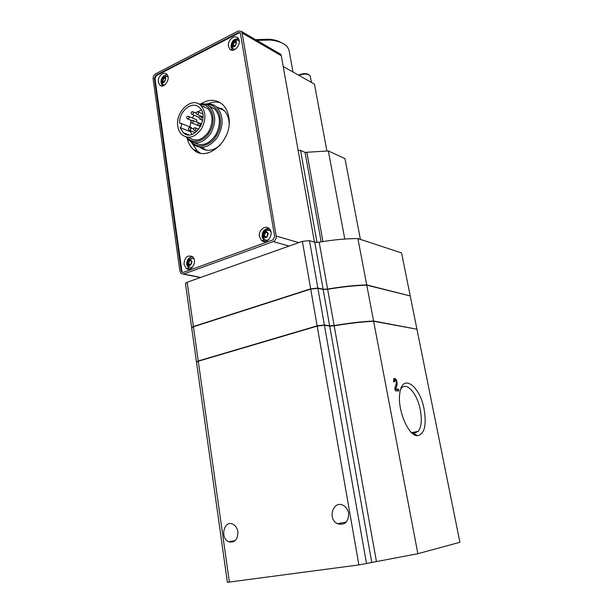 <?xml version="1.0" encoding="UTF-8"?>
<svg xmlns="http://www.w3.org/2000/svg" width="613" height="613" viewBox="0 0 613 613"><rect width="100%" height="100%" fill="white"/><g stroke="black" fill="none" stroke-linecap="round" stroke-linejoin="round"><path stroke-width="0.92" d="M180.199 127.627C181.739 126.278 182.015 124.845 181.027 123.336L179.54 123.075C179.004 110.938 192.505 100.226 199.455 107.543C210.619 117.175 193.639 143.197 183.256 132.661L180.199 127.627L190.582 131.787L191.379 131.044M189.915 126.952L191.179 120.378M192.275 117.957L194.06 115.198M197.708 111.742L201.363 110.049M191.739 134.431L190.582 131.787M205.087 104.11C209.646 103.191 213.6 104.264 216.948 107.336C223.668 115.604 223.799 125.627 217.347 137.404C209.332 147.618 201.187 149.894 192.926 144.239L190.405 141.297M206.543 104.593C217.362 103.766 224.029 118.255 218.596 131.466C213.439 144.791 198.926 150.254 191.769 141.994M203.018 148.116L206.144 150.162M222.481 109.053L219.079 108.294M181.21 270.708L182.015 272.195L183.425 272.379L272.954 239.875L274.678 236.603L240.334 32.795L238.449 32.573L155.802 75.292L154.353 78.303L181.21 270.708L182.927 272.478M155.595 73.821C153.825 74.962 153.005 76.671 153.127 78.931L179.9 271.191L181.272 273.712L183.655 274.034L273.245 241.622C275.413 240.564 276.394 238.71 276.179 236.059L242.173 33.064L241.407 31.409L238.189 31.033L155.595 73.821M241.407 31.409L280.585 54.189L281.298 55.737L314.461 242.135M298.133 150.369L300.546 150.392L305.052 152.384L321.143 241.851M360.39 239.392L344.973 158.637L328.338 150.936L305.052 152.384M283.214 66.526L314.469 84.157L326.898 150.951M191.693 327.74L193.386 326.53L310.676 288.846L317.856 288.049L323.128 289.229L327.595 289.068C341.755 286.654 354.797 285.267 366.72 284.915L410.151 295.926M185.463 283.512L187.157 282.248L302.378 241.346L309.481 240.648L314.76 242.227L323.128 289.229M410.189 295.719L401.553 252.916L357.9 238.572C346.069 238.587 333.166 239.798 319.189 242.189L314.76 242.227M357.9 238.572L366.72 284.915M328.338 150.936L344.774 239.047M281.275 42.611C278.149 40.826 274.111 39.692 269.168 39.201L255.613 39.669M292.983 72.035L289.183 50.94C287.888 45.017 281.635 41.385 270.425 40.029L256.855 40.389M191.685 327.878L193.424 326.767L310.714 289.098L317.902 288.302L323.174 289.474L329.641 325.832L334.139 325.58C348.445 323.151 361.593 321.618 373.585 320.997L416.84 329.204M416.894 328.989L410.235 295.949L366.766 285.16C354.843 285.52 341.801 286.899 327.641 289.313L323.174 289.474M411.154 432.257L413.959 433.291L418.35 431.291C421.422 426.824 422.073 419.698 420.311 409.921C417.369 393.699 406.45 381.117 401.193 388.496L400.726 389.163M237.89 531.732C237.246 528.084 235.568 525.563 232.856 524.184C223.96 519.686 219.684 538.252 228.81 541.769C234.856 542.903 237.882 539.563 237.89 531.732M348.613 513.158C347.916 509.687 346.207 507.15 343.495 505.541C333.457 499.526 327.005 518.751 337.38 523.686C344.835 525.625 348.575 522.115 348.613 513.158M424.15 409.369C420.043 385.899 402.503 372.972 399.891 392.787C396.925 408.373 407.967 435.728 417.116 435.705C424.365 434.563 426.709 425.79 424.15 409.369M417.867 553.708L459.903 542.275L416.94 329.219L373.631 321.25L417.867 553.708L358.881 564.918L227.377 582.319L196.497 362.176L198.275 361.218L317.182 326.108L324.423 325.242L329.687 326.093L371.716 562.167M393.561 381.83L394.397 381.891L394.565 380.121C395.737 379.999 396.312 381.125 396.282 383.485L394.81 388.313L395.285 390.795L398.841 390.994L398.496 389.209L395.814 389.048L397.101 384.818C397.155 380.389 396.082 378.282 393.875 378.505L393.561 381.83M329.687 326.093L334.185 325.832C348.49 323.403 361.639 321.879 373.631 321.25M196.528 362.061L198.237 360.973L317.136 325.848L324.377 324.982L329.641 325.832M366.766 285.16L373.585 320.997M240.288 32.75L239.039 32.918L156.43 75.583L154.974 78.587L181.854 270.839M187.287 138.553C188.375 143.166 190.444 146.844 193.493 149.572C207.002 163.303 233.346 139.71 228.787 117.037C227.921 111.88 225.913 107.765 222.772 104.685C216.366 99.168 209.094 98.892 200.964 103.842M184.007 264.364C184.467 257.498 187.233 254.885 192.283 256.533C197.961 260.425 191.585 272.808 186.199 268.41L184.007 264.364M228.427 46.274C227.208 40.489 234.557 34.075 237.913 38.067C242.733 42.703 234.158 54.143 229.729 49.04L228.427 46.274M158.369 82.058C157.38 76.748 163.541 70.855 166.675 74.165C171.349 78.119 164.138 89.475 159.801 85.046L158.369 82.058M259.414 236.557C258.165 230.542 265.054 224.695 269.007 228.488C274.992 233.201 267.099 245.629 261.475 240.419L259.414 236.557M266.364 228.856L268.663 228.212M264.847 241.537L263.245 239.775M166.422 74.832L167.15 74.702M162.453 85.92L162.047 85.276M162.606 79.016L163.104 78.089M237.108 38.65L238.304 38.55M232.319 50.205L231.737 49.124M232.174 44.289L233.338 41.929M233.369 41.883L234.135 40.964M190.781 256.993L192.214 256.479M189.455 269.13L188.367 268.065M262.755 235.522C263.904 230.779 265.736 230.105 268.241 233.499C267.076 238.25 265.245 238.924 262.755 235.522M265.452 232.588L264.532 235.093L263.261 234.725L264.441 232.296L266.494 231.568L267.544 233.147M266.816 236.817L267.85 233.246M266.54 236.733L264.487 237.461L263.981 236.051L263.146 235.783L263.261 234.725M263.628 232.879L263.942 232.296M264.494 231.53C266.042 229.89 267.697 229.477 269.444 230.304L270.915 231.783M268.647 239.706C266.862 240.549 265.329 240.258 264.057 238.832L262.579 236.013C262.632 231.783 264.923 229.875 269.444 230.304M265.789 241.384L263.904 240.457L262.035 236.955C262.149 231.139 264.594 228.434 269.383 228.841M187.057 263.421C188.145 258.931 189.785 258.326 191.984 261.605C190.888 266.103 189.248 266.709 187.057 263.421M187.517 262.678L188.597 260.379L190.413 259.705L190.942 261.13L191.608 261.33L191.524 262.356L190.444 264.663L188.62 265.329L188.091 263.897L187.432 263.705L187.517 262.678L188.865 262.969L189.264 261.513L187.915 261.222M189.019 259.483L193.133 258.326L194.045 258.993M192.168 267.613L188.766 266.831L186.973 263.728C186.659 260.372 188.712 258.571 193.133 258.326M190.053 268.969L188.689 268.333L186.697 264.67C186.72 259.621 188.72 257.031 192.689 256.878M231.545 44.994L231.829 42.864L233.093 41.155C240.066 37.661 234.281 51.936 231.545 44.994M232.013 44.197L233.124 41.807L235.07 40.91L235.392 42.006L236.319 42.266L235.744 44.68L233.086 46.496L232.764 45.393L231.852 45.14L232.013 44.197L233.277 44.902L233.683 43.431L232.419 42.726M232.656 42.856L233.269 41.891M236.12 39.929L238.457 40.381L239.239 41.232M234.971 49.53L232.58 48.266L231.43 45.745L231.829 42.864M232.817 50.197L231.001 47.17C231.339 41.224 233.867 38.496 238.572 38.979M161.227 80.901L161.303 79.521L162.767 77.192C168.996 74.372 163.502 87.552 161.227 80.901M161.656 80.15L162.675 77.897L164.414 77.062L164.759 78.196L165.518 78.395L165.004 80.717L162.621 82.403L162.276 81.268L161.525 81.069L161.656 80.15L162.981 80.755L163.364 79.361L162.039 78.755M162.437 78.939L162.958 78.02M165.502 76.073L168.023 76.771M164.491 85.184L162.598 84.196L161.173 81.368L161.303 79.521M162.751 85.881L160.997 82.824L161.242 79.744M161.939 78.058C163.456 75.568 165.257 74.541 167.334 74.962M264.908 232.434L266.732 232.549M265.529 236.84L264.655 236.243M264.532 235.093L264.494 236.197M163.932 78.464L163.364 79.361M162.813 77.951L164.874 78.272M162.276 81.268L163.303 81.728M162.981 80.755L162.744 81.475M235.476 42.082L233.683 43.431M233.277 44.902L232.994 45.523M189.624 260.617L189.264 261.513M189.126 260.51L190.666 260.74M189.716 264.594L189.019 264.065M188.865 262.969L188.781 263.996M220.259 102.7C216.297 101.551 212.205 101.911 207.991 103.781M192.26 143.595L197.355 151.036L200.267 153.066M200.03 147.381C206.412 151.978 213.247 151.12 220.542 144.798M229.124 123.305C228.833 117.75 227.071 113.367 223.822 110.171L216.174 106.647M202.428 147.886L205.255 149.993M221.73 108.539L218.466 108.018M203.133 106.486L203.899 106.271M209.133 106.08L214.818 109.03C220.634 116.026 220.933 124.669 215.722 134.96C209.194 144.109 202.16 146.714 194.62 142.783M177.816 126.316C175.042 111.735 192.015 96.103 200.872 105.482C206.16 111.995 206.259 119.941 201.187 129.305C194.873 137.442 188.467 139.274 181.977 134.791C179.747 132.722 178.368 129.902 177.816 126.316M201.853 105.919L207.976 108.639C213.247 115.098 213.362 122.968 208.313 132.232C202.037 140.277 195.67 142.078 189.195 137.618M186.812 134.592L186.467 133.933M199.907 104.67C209.899 103.145 216.404 116.309 211.408 128.469C206.688 140.737 193.187 145.396 187.088 137.22M199.171 104.172C203.378 103.183 207.025 104.103 210.113 106.923C216.121 114.309 216.236 123.29 210.474 133.856C203.309 143.028 196.037 145.074 188.666 140.009L186.222 137.051M201.225 116.754L201.34 116.217M191.992 123.006L200.03 126.278M196.421 121.949L196.965 120.432L196.168 119.589M191.892 128.378L190.505 127.197M394.879 388.665L396.128 383.999M395.14 379.976L393.853 378.535M393.998 380.259L394.565 380.121M397.638 390.925L397.354 389.485L398.496 389.209M394.987 389.247L395.814 389.048M397.354 389.485L395.01 389.347M289.098 246.066L273.245 241.622M200.658 277.451L183.655 274.034M281.298 55.737L242.173 33.064M298.799 242.618L276.179 236.059M300.546 150.392L316.99 242.419M187.157 282.248L193.386 326.53M302.378 241.346L310.676 288.846M309.481 240.648L317.856 288.049M319.189 242.189L327.595 289.068M306.883 152.507L322.944 241.56M298.462 75.123C304.446 72.771 308.393 73.162 310.308 76.303C308.661 73.667 304.86 73.361 298.906 75.376M317.182 326.108L358.881 564.918M324.423 325.242L366.513 563.539M198.275 361.218L229.385 582.174M334.185 325.832L376.39 561.24M193.424 326.767L198.237 360.973M327.641 289.313L334.139 325.58M310.714 289.098L317.136 325.848M317.902 288.302L324.377 324.982M154.974 78.587L154.353 78.303M239.039 32.918L238.449 32.573M156.43 75.583L155.802 75.292M264.962 233.553L263.69 233.185M266.678 232.097L265.728 231.821M265.245 237.216L264.303 236.947M164.545 77.705L163.755 77.345M163.173 82.295L162.499 81.989M234.381 42.512L233.124 41.807M235.223 41.707L234.312 41.194M236.403 42.404L235.982 42.174M233.653 46.473L232.971 46.098M190.612 260.15L189.762 259.958M189.31 265L188.429 264.808M196.65 119.796L188.735 116.462C186.636 116.294 186.145 117.06 187.264 118.753C188.306 119.129 188.904 118.577 189.049 117.106L188.153 116.263M196.137 113.175L193.126 111.88C191.041 111.681 190.543 112.44 191.639 114.164C192.689 114.547 193.294 114.003 193.44 112.516L192.551 111.673M198.558 112.6L198.252 111.957C196.152 111.758 195.654 112.516 196.75 114.248C197.807 114.639 198.413 114.087 198.558 112.6M201.409 117.344L201.095 116.7C198.995 116.501 198.489 117.267 199.585 118.991C200.658 119.389 201.263 118.838 201.409 117.344M201.715 124.056L199.961 123.328C197.846 123.152 197.348 123.918 198.466 125.627C199.531 126.017 200.137 125.473 200.282 123.979L199.355 123.121M198.819 129.266L195.516 127.91C193.47 127.811 192.98 128.584 194.037 130.217C195.095 130.6 195.693 130.048 195.838 128.569L194.911 127.711M193.417 128.991L190.398 127.765C188.298 127.611 187.816 128.378 188.942 130.063C189.992 130.446 190.582 129.895 190.72 128.423L189.8 127.565M199.202 123.113L192.972 120.508C190.873 120.332 190.382 121.09 191.494 122.799C192.543 123.182 193.141 122.638 193.287 121.159L192.382 120.301M395.967 385.094L397.101 384.818M183.256 132.661L188.804 134.86M216.948 107.336L224.304 110.654M185.455 283.474L191.647 327.61M269.168 39.201L270.425 40.029M310.308 76.303L311.442 82.448M411.882 432.663L418.35 431.291M235.208 540.628L228.81 541.769M346.345 522.061L337.38 523.686M413.959 433.291L417.116 435.705M229.921 541.57L230.005 542.153M191.677 327.848L196.459 361.931M182.659 272.325L182.015 272.195M200.39 277.551L183.348 274.126M261.475 240.419L264.471 241.254M159.801 85.046L161.763 85.92M229.729 49.04L231.745 50.136M186.199 268.41L189.371 269.069M233.093 41.155C234.917 39.807 236.702 39.554 238.457 40.381M162.767 77.192L167.548 76.372M265.253 236.411L263.981 236.051M165.625 78.594L165.058 78.334M236.434 42.588L235.699 42.174M233.936 46.044L232.764 45.393M189.432 264.188L188.091 263.897M197.355 151.036L193.493 149.572M200.872 105.482L207.976 108.639M210.113 106.923L214.818 109.03M191.501 120.516L187.754 118.953M199.079 117.336L192.122 114.37M202.719 113.895L198.252 111.957M203.018 116.937L197.24 114.455M203.01 117.52L201.095 116.7M202.734 120.324L200.091 119.206M200.604 126.508L198.972 125.841M196.896 131.374L194.551 130.423M195.34 132.638L189.448 130.27M181.027 123.336L191.394 127.558"/></g></svg>
